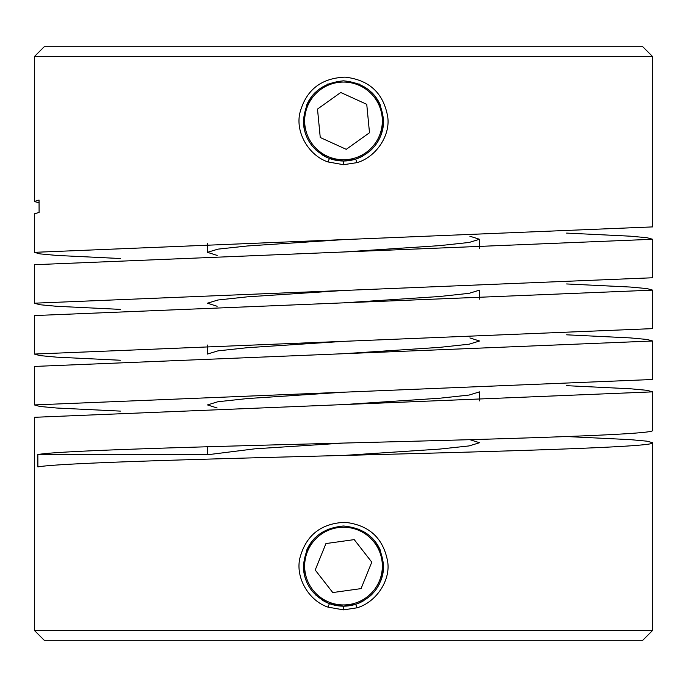 <?xml version="1.0" encoding="UTF-8"?>
<svg xmlns="http://www.w3.org/2000/svg" width="687" height="687" viewBox="0 0 687 687"><rect width="100%" height="100%" fill="white"/><g stroke="black" fill="none" stroke-linecap="round" stroke-linejoin="round"><path stroke-width="1.03" d="M207.474 454.571L207.474 446.765M343.5 455.447L439.628 449.092L469.101 445.923L479.526 442.737L469.874 439.663M343.5 443.072L254.834 448.826L209.011 454.571L37.845 454.571C57.845 450.517 212.42 446.456 369.211 442.402C524.816 438.383 656.179 434.373 652.65 430.363L652.65 391.865L34.35 417.301L34.35 630.391L44.243 640.284L642.757 640.284L652.65 630.391L34.35 630.391M343.5 404.583L439.646 398.228L469.101 395.059L479.526 391.865L479.526 400.899M352.216 605.221L343.5 606.174L355.694 604.277C373.204 597.681 382.504 584.955 383.586 566.088L382.599 574.959M360.632 602.336L357.111 603.796M356.982 607.815L343.5 609.884L327.957 607.11C308.815 600.739 295.058 577.475 299.979 557.758C306.144 535.113 321.173 523.305 345.063 522.318C368.867 525.023 383.011 537.844 387.502 560.781C391.195 579.673 376.39 602.31 356.982 607.815L355.694 604.277L353.316 604.964M334.792 605.221L329.442 603.633L343.5 606.174L343.5 609.884M327.064 602.654L326.402 602.344M304.367 574.787L303.405 566.088C303.998 583.641 312.671 596.153 329.442 603.633L327.957 607.11M566.663 436.546L630.348 439.637L647.025 441.183L652.65 442.737L652.65 630.391M652.65 442.737C656.265 446.773 522.987 450.818 366.214 454.854C210.454 458.882 57.966 462.909 37.888 466.937L37.845 454.571M343.5 353.719L439.654 347.364L469.109 344.196L479.526 341.001L469.874 337.935M343.5 302.855L439.663 296.501L469.118 293.323L479.526 290.137L479.526 299.163M343.5 251.992L439.663 245.637L469.109 242.459L479.526 239.274L469.874 236.208M39.056 202.88L34.35 201.471L39.047 200.054L39.099 212.42L34.35 213.846L34.35 252.335L652.65 226.899L652.65 56.609L642.757 46.716L44.243 46.716L34.35 56.609L652.65 56.609M566.663 233.091L630.348 236.182L647.025 237.728L652.65 239.274L34.35 264.71L34.35 303.199L652.65 277.763L652.65 239.274M566.663 283.954L630.348 287.046L647.025 288.592L652.65 290.137L34.35 315.573L34.35 354.063L652.65 328.626L652.65 290.137M566.663 334.818L630.348 337.91L647.025 339.455L652.65 341.001L34.35 366.437L34.35 404.926L652.65 379.49L652.65 341.001M566.663 385.682L630.348 388.773L647.025 390.319L652.65 391.865M343.5 392.208L247.346 398.563L217.891 401.74L207.474 404.926L217.126 407.992M343.5 239.617L247.372 245.972L217.916 249.141L207.474 252.335L217.126 255.401M343.5 290.481L247.363 296.836L217.908 300.004L207.474 303.199L217.126 306.265M343.5 341.345L247.354 347.699L217.899 350.868L207.474 354.063L207.474 345.037M120.337 411.109L56.652 408.018L39.975 406.472L34.35 404.926M120.337 360.246L56.652 357.154L39.975 355.608L34.35 354.063M120.337 309.382L56.652 306.29L39.975 304.745L34.35 303.199M120.337 258.518L56.652 255.427L39.975 253.881L34.35 252.335M207.474 252.335L207.474 243.301M352.216 160.045L343.5 160.998L355.694 159.101C373.204 152.505 382.504 139.779 383.586 120.912L382.599 129.783M360.632 157.16L357.111 158.62M356.982 162.639L343.5 164.708L327.957 161.934C308.815 155.563 295.058 132.299 299.979 112.582C306.144 89.937 321.173 78.129 345.063 77.142C368.867 79.847 383.011 92.668 387.502 115.605C391.195 134.497 376.39 157.134 356.982 162.639L355.694 159.101L353.316 159.788M334.792 160.045L329.442 158.457L343.5 160.998L343.5 164.708M327.064 157.478L326.402 157.168M304.367 129.611L303.405 120.912C303.998 138.465 312.671 150.977 329.442 158.457L327.957 161.934M34.35 201.471L34.35 56.609M375.901 144.528A40.086 40.086 0 0 0 383.586 120.912C381.216 96.549 367.846 83.187 343.5 80.826C319.154 83.187 305.784 96.549 303.414 120.912A40.086 40.086 0 0 0 310.275 143.351M372.345 148.761A40.086 40.086 0 0 1 370.241 150.779M363.234 155.812A40.086 40.086 0 0 1 329.442 158.457M329.399 158.439A40.086 40.086 0 0 1 322.031 154.773M315.951 150.041A40.086 40.086 0 0 1 315.47 149.577M306.471 105.549A40.086 40.086 0 0 1 315.153 92.556M327.441 84.175A40.086 40.086 0 0 1 328.146 83.874M358.854 83.874A40.086 40.086 0 0 1 359.559 84.175M371.847 92.556A40.086 40.086 0 0 1 380.529 105.549M304.839 124.648A38.841 38.841 0 0 0 347.236 159.573A38.841 38.841 0 0 0 382.161 117.176A38.841 38.841 0 0 0 339.764 82.251A38.841 38.841 0 0 0 304.839 124.648M317.506 109.078L320.254 137.503L346.248 149.337L369.494 132.746L366.746 104.321L340.752 92.487L317.506 109.078M479.526 239.274L479.526 248.299M380.65 581.15A40.086 40.086 0 0 0 383.586 566.088C381.216 541.725 367.846 528.363 343.5 526.002C319.154 528.363 305.784 541.725 303.414 566.088A40.086 40.086 0 0 0 310.275 588.527M380.014 582.636A40.086 40.086 0 0 1 375.901 589.704M372.345 593.937A40.086 40.086 0 0 1 370.241 595.955M363.234 600.988A40.086 40.086 0 0 1 329.442 603.633M329.399 603.615A40.086 40.086 0 0 1 322.031 599.949M315.951 595.217A40.086 40.086 0 0 1 315.47 594.753M306.471 550.725A40.086 40.086 0 0 1 315.153 537.732M327.441 529.351A40.086 40.086 0 0 1 328.146 529.05M358.854 529.05A40.086 40.086 0 0 1 359.559 529.351M371.847 537.732A40.086 40.086 0 0 1 380.529 550.725M379.499 580.687A38.841 38.841 0 0 0 358.099 530.089A38.841 38.841 0 0 0 307.501 551.489A38.841 38.841 0 0 0 328.901 602.087A38.841 38.841 0 0 0 379.499 580.687M325.947 543.563L315.213 570.03L332.774 592.555L361.053 588.613L371.787 562.146L354.226 539.621L325.947 543.563"/></g></svg>
